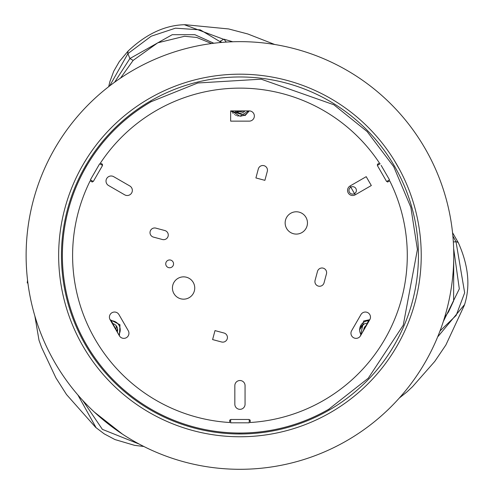<?xml version="1.0" encoding="UTF-8"?>
<svg xmlns="http://www.w3.org/2000/svg" width="494" height="494" viewBox="0 0 494 494"><rect width="100%" height="100%" fill="white"/><g stroke="black" fill="none" stroke-linecap="round" stroke-linejoin="round"><path stroke-width="0.74" d="M366.499 325.41A4.983 4.983 0 0 0 363.788 330.103M237.237 110.909A4.983 4.983 0 0 0 242.653 110.909M116.102 330.103L113.398 325.41M117.553 328.837L116.652 331.054M113.515 325.478A3.483 3.483 0 0 0 113.089 324.879M116.01 328.856A5.761 5.761 0 0 0 116.01 325.546A5.761 5.761 0 0 1 116.01 328.856M361.095 334.765A9.108 9.108 0 0 1 369.191 320.748A9.108 9.108 0 0 0 361.095 334.765M110.699 320.748A9.108 9.108 0 0 1 118.795 334.765A9.108 9.108 0 0 0 110.699 320.748M239.948 469.3A213.828 213.828 0 0 0 453.77 255.472A213.828 213.828 0 0 0 239.948 41.644A213.828 213.828 0 0 0 26.12 255.472A213.828 213.828 0 0 0 239.948 469.3M110.495 320.384L111.125 320.365L119.005 335.123M360.886 335.123L368.765 320.365L369.401 320.384M248.377 111.07L239.948 116.207L231.433 110.909M238.312 116.065L237.367 115.849M236.453 115.54L235.607 115.158M234.755 114.664L234.434 114.441M233.242 113.429L232.581 112.7M232.007 111.916L231.532 111.094M247.883 111.916L247.667 112.231M246.648 113.429L245.926 114.083M245.135 114.664L244.314 115.139M243.437 115.54L242.566 115.837M241.671 116.047L239.948 116.207M237.108 110.909A5.761 5.761 0 0 0 239.287 113.2M236.478 110.909L237.997 112.935M244.45 110.909L241.165 111.558M235.465 110.909L235.916 111.835M232.785 41.768L223.936 39.187L226.308 42.083M221.547 42.441L220.373 41.126L220.009 42.577M223.936 39.187L220.373 41.126M352.667 186.676A3.717 3.717 0 0 0 348.943 190.394A3.717 3.717 0 0 0 352.667 194.117A3.717 3.717 0 0 1 348.943 190.394A3.717 3.717 0 0 1 352.667 186.676A3.717 3.717 0 0 1 356.384 190.394A3.717 3.717 0 0 1 352.667 194.117A3.717 3.717 0 0 0 356.384 190.394A3.717 3.717 0 0 0 352.667 186.676M110.1 319.704A5.113 5.113 0 0 1 114.528 312.035A5.113 5.113 0 0 1 118.955 314.592L128.255 330.696A5.113 5.113 0 0 1 126.384 337.68A5.113 5.113 0 0 1 119.4 335.809L110.1 319.704M108.569 185.528A5.113 5.113 0 0 1 111.125 175.988A5.113 5.113 0 0 1 113.682 176.673L129.786 185.966A5.113 5.113 0 0 1 131.657 192.95A5.113 5.113 0 0 1 124.673 194.821L108.569 185.528M360.935 314.592A5.113 5.113 0 0 1 365.362 312.035A5.113 5.113 0 0 1 369.79 319.704L360.497 335.809A5.113 5.113 0 0 1 353.513 337.68A5.113 5.113 0 0 1 351.635 330.696L360.935 314.592M234.835 385.629A5.113 5.113 0 0 1 239.948 380.516A5.113 5.113 0 0 1 245.061 385.629L245.061 404.222A5.113 5.113 0 0 1 239.948 409.335A5.113 5.113 0 0 1 234.835 404.222L234.835 385.629M317.481 271.434A4.65 4.65 0 0 1 321.971 267.989A4.65 4.65 0 0 1 326.46 273.843L324.052 282.821A4.65 4.65 0 0 1 318.358 286.106A4.65 4.65 0 0 1 315.073 280.413L317.481 271.434M258.313 168.96A4.65 4.65 0 0 1 262.802 165.515A4.65 4.65 0 0 1 267.297 171.369L264.889 180.347L255.911 177.939L258.313 168.96M153.43 237.101A4.65 4.65 0 0 1 154.634 227.969A4.65 4.65 0 0 1 155.838 228.123L164.817 230.531A4.65 4.65 0 0 1 168.108 236.225A4.65 4.65 0 0 1 162.415 239.51L153.43 237.101M183.589 276.856A11.158 11.158 0 0 1 194.741 288.014A11.158 11.158 0 0 1 183.589 299.166A11.158 11.158 0 0 1 172.431 288.014A11.158 11.158 0 0 1 183.589 276.856M296.307 211.778A11.158 11.158 0 0 1 307.459 222.936A11.158 11.158 0 0 1 296.307 234.088A11.158 11.158 0 0 1 285.149 222.936A11.158 11.158 0 0 1 296.307 211.778M169.64 259.955A3.903 3.903 0 0 1 173.548 263.858A3.903 3.903 0 0 1 169.64 267.76A3.903 3.903 0 0 1 165.737 263.858A3.903 3.903 0 0 1 169.64 259.955M383.011 168.584L386.728 175.024M384.869 171.801C382.288 167.336 382.288 167.336 384.869 171.801M387.092 181.249L389.519 179.853L381.152 165.36M380.219 163.749L377.323 165.422L386.617 181.526L389.519 179.853L387.105 181.249L387.568 182.051L389.71 180.816A167.343 167.343 0 0 1 250.174 422.506L250.174 420.03L249.242 420.03L249.242 419.468L230.649 419.468L230.649 422.815L249.242 422.815L249.242 420.017M212.599 339.582L215.001 330.603L223.986 333.005A4.65 4.65 0 0 1 227.271 338.699A4.65 4.65 0 0 1 221.578 341.984L212.599 339.582M249.242 110.909A5.113 5.113 0 0 1 254.354 116.022A5.113 5.113 0 0 1 249.242 121.135L230.649 121.135L230.649 110.909L249.242 110.909L230.649 110.909M355.223 194.821A5.113 5.113 0 0 1 348.233 192.95A5.113 5.113 0 0 1 350.104 185.966L366.208 176.673L371.321 185.528L355.223 194.821M91.304 178.241L99.671 163.749L102.567 165.422L93.273 181.526L92.792 181.249L92.322 182.051L90.18 180.816A167.343 167.343 0 0 0 229.716 422.506L229.716 420.03L230.649 420.03M377.805 165.144L377.342 164.341L379.485 163.1A167.343 167.343 0 0 0 100.406 163.1L102.554 164.341L102.085 165.144M230.649 121.135L249.242 121.135M99.671 163.749L90.377 179.853L92.798 181.255M93.026 175.265L97.022 168.343M93.162 175.024L96.88 168.584M243.943 422.815L235.947 422.815L243.943 422.815M236.225 422.815L243.666 422.815M249.242 422.815L230.649 422.815M112.255 323.44A6.508 6.508 0 0 1 117.239 332.073M111.23 321.668L118.264 333.845M94.36 412.082L122.382 434.078M139.302 444.131L102.394 429.372L82.757 400.43M27.559 280.252L27.226 282.976L27.645 280.969M77.873 394.953L96.145 427.792M453.727 259.875L453.603 300.932L448.459 312.041L444.606 317.401M443.316 321.532L459.315 288.885L453.665 248.661M452.881 235.965L456.018 241.788L464.663 292.794L456.16 315.425L439.993 330.986M438.166 336.365L464.576 304.588M120.53 78.101L133.139 60.398L157.784 42.805L184.528 36.278L196.717 37.445L211.562 43.54M213.816 43.25L194.864 34.691L172.258 34.685L129.897 58.539L114.62 82.226M109.674 85.907L127.934 53.618L151.17 36.223L175.475 28.177L200.317 29.868L220.213 41.762M223.078 39.088L184.342 24.719M234.959 110.909A6.508 6.508 0 0 0 244.931 110.909A6.508 6.508 0 0 1 234.959 110.909M248.247 110.909L231.643 110.909M437.517 337.254L438.32 335.29M362.312 325.287L363.127 324.712L362.312 325.287M366.35 323.249L364.115 323.922M364.344 323.829L362.658 325.404L359.533 329.918M363.115 331.276L363.806 329.399M242.758 433.948L237.206 433.948M238.25 436.752L236.929 436.733M246.592 436.64L243.381 436.727M241.171 436.758L239.948 436.764A181.286 181.286 0 0 0 421.234 255.472A181.286 181.286 0 0 0 239.948 74.186A181.286 181.286 0 0 0 58.656 255.472A181.286 181.286 0 0 0 239.948 436.764M82.319 165.928L82.819 165.052M83.832 163.316L87.006 158.136M83.579 163.736L83.078 164.607M82.078 166.355L81.436 167.497M80.238 169.689L79.182 171.69M150.695 100.887L151.164 101.696A177.568 177.568 0 0 0 239.948 433.04A177.568 177.568 0 0 0 328.732 409.254L368.24 378.243L403.24 325.225L417.411 249.501L410.847 207.276L393.724 166.688L367.141 131.565L333.851 104.765L261.184 79.182L197.773 82.986L151.164 101.696A177.568 177.568 0 0 0 86.166 344.256A177.568 177.568 0 0 0 328.732 409.254L329.195 410.057M393.588 164.607L396.015 168.843M395.706 168.293L392.452 162.717M241.825 433.96L239.948 433.973A178.501 178.501 0 0 0 418.443 255.472A178.501 178.501 0 0 0 239.948 76.971A178.501 178.501 0 0 0 61.447 255.472A178.501 178.501 0 0 0 239.948 433.973L234.811 433.899M237.96 433.96L239.948 433.973M84.474 167.775L85.443 166.077M86.259 164.681L82.856 170.708M354.988 194.42L350.339 186.368L354.988 194.42M119.412 335.84L119.98 324.737L110.082 319.674M230.612 110.909L245.061 115.584L249.279 110.909M369.808 319.674L363.652 320.989L360.478 335.84M240.374 436.758L244.32 436.708M245.537 436.677L246.469 436.647M394.082 160.044L399.658 169.701L394.082 160.044M237.151 433.948L239.849 433.899M83.98 168.658L86.74 163.878M86.777 163.81L85.419 166.274M95.589 427.298L66.523 394.552L55.902 377.854L41.57 347.387L39.001 340.224L34.846 315.938M453.344 241.899L457.018 241.807L458.352 242.758L452.553 232.686M464.341 305.298L445.878 344.997L434.794 361.386L412.552 386.666L407.007 391.878L399.3 398.047M184.731 24.706C165.058 25.175 146.175 33.969 128.076 51.092L127.736 53.161L129.897 58.539L133.139 60.398M95.855 427.532L104.203 433.849L114.935 439.555L134.609 445.353L143.853 446.49M464.453 304.959C470.535 286.242 468.503 265.513 458.352 242.758M128.076 51.092L119.313 61.571L113.75 71.21L109.841 81.738L108.692 86.672M185.089 24.7L228.66 28.955L247.803 33.975L274.713 44.491M364.739 323.632L362.164 325.138L359.891 327.781"/></g></svg>
